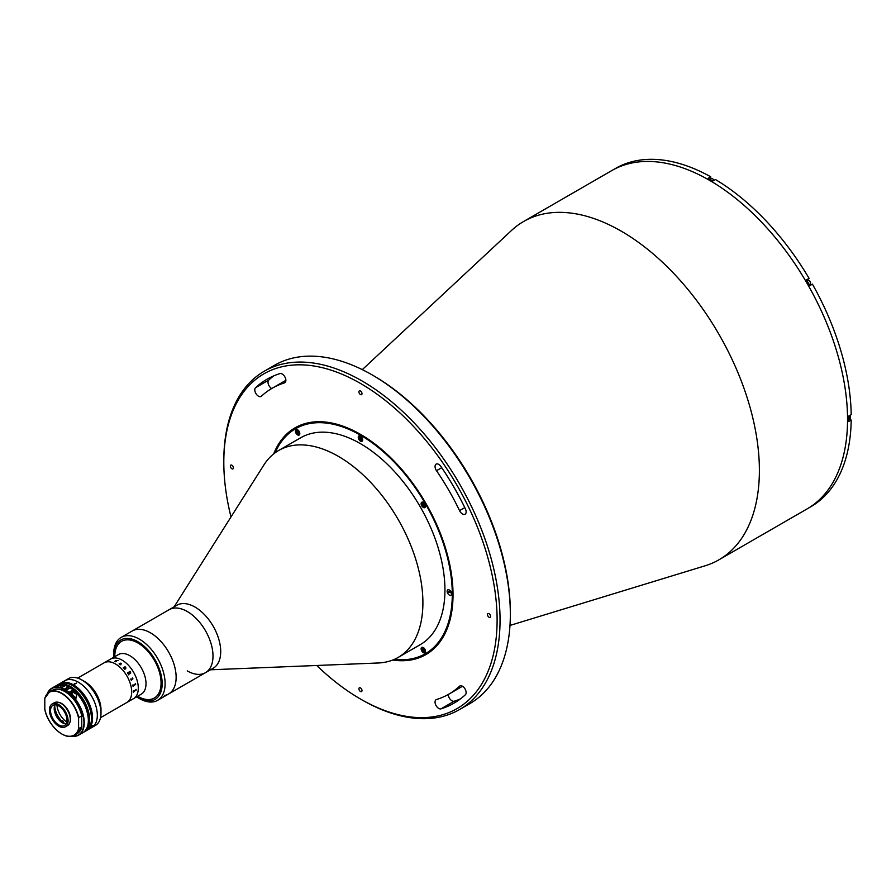 <?xml version="1.0" encoding="UTF-8"?>
<svg xmlns="http://www.w3.org/2000/svg" width="896" height="896" viewBox="0 0 896 896"><rect width="100%" height="100%" fill="white"/><g stroke="black" fill="none" stroke-linecap="round" stroke-linejoin="round"><path stroke-width="1.34" d="M316.747 665.482A193.245 111.574 -120 0 0 360.461 699.014A193.245 111.574 -120 0 0 497.112 620.122A193.245 111.574 -120 0 0 360.461 383.432A193.245 111.574 -120 0 0 223.81 462.336A193.245 111.574 -120 0 0 231 516.958M360.461 699.014L361.928 699.866A195.328 112.773 60 0 1 361.928 699.854L360.461 699.014M223.81 462.336L223.81 460.634A195.328 112.773 60 0 1 264.264 371.213A195.328 112.773 60 0 1 361.928 380.89A195.328 112.773 60 0 1 489.541 553.011A195.328 112.773 60 0 1 459.592 709.531A195.328 112.773 60 0 1 361.928 699.866M362.298 369.634L511.549 230.429A195.328 112.773 60 0 1 523.611 221.491A195.328 112.773 60 0 1 621.264 231.168A195.328 112.773 60 0 1 748.877 403.29A195.328 112.773 60 0 1 718.928 559.81A195.328 112.773 60 0 1 705.163 565.779L509.981 625.43M523.611 221.491L611.766 170.587A195.328 112.773 60 0 1 709.43 180.264A195.328 112.773 60 0 1 837.032 352.386A195.328 112.773 60 0 1 807.094 508.906L808.192 508.267A195.328 112.773 60 0 0 809.838 507.293L812.414 505.803A195.328 112.773 60 0 0 851.2 420.078L848.624 421.557A195.328 112.773 60 0 0 848.624 416.125L851.2 414.646A195.328 112.773 60 0 0 812.414 284.133L809.838 285.611A195.328 112.773 60 0 0 806.523 279.854L809.088 278.365A195.328 112.773 60 0 0 715.456 179.525L712.88 181.003A195.328 112.773 60 0 0 710.528 179.626A195.328 112.773 60 0 0 708.176 178.293L710.752 176.814A195.328 112.773 60 0 0 617.12 167.53L614.544 169.019A195.328 112.773 60 0 0 612.864 169.949L611.766 170.587A195.328 112.773 60 0 1 709.43 180.264A195.328 112.773 60 0 1 837.032 352.386A195.328 112.773 60 0 1 807.094 508.906L718.928 559.81M373.688 375.805L372.221 374.954L373.688 375.805A193.245 111.574 60 0 1 510.339 612.483L510.339 614.174A195.328 112.773 -120 0 0 372.221 374.954L372.221 374.954A195.328 112.773 -120 0 0 274.557 365.277L264.264 371.213M459.592 709.531L469.885 703.595A195.328 112.773 -120 0 0 510.339 614.174M258.462 396.2A5.197 3.002 -120 0 0 261.061 396.458A5.197 3.002 -120 0 0 261.374 396.222A176.624 101.976 60 0 1 272.149 388.259A176.624 101.976 60 0 1 284.435 382.917A5.197 3.002 -120 0 0 284.794 382.76A5.197 3.002 -120 0 0 284.962 377.059A5.197 3.002 -120 0 0 279.955 373.598A187.018 107.979 -120 0 0 266.952 379.266A187.018 107.979 -120 0 0 255.55 387.699A5.197 3.002 -120 0 0 255.17 391.933A5.197 3.002 -120 0 0 258.462 396.2M438.726 708.434A5.197 3.002 -120 0 0 440.966 708.848A187.018 107.979 -120 0 0 453.97 703.181A187.018 107.979 -120 0 0 465.371 694.747A5.197 3.002 -120 0 0 464.878 688.699A5.197 3.002 -120 0 0 459.861 685.989A5.197 3.002 -120 0 0 459.547 686.224A176.624 101.976 60 0 1 448.773 694.187A176.624 101.976 60 0 1 436.498 699.53A5.197 3.002 -120 0 0 436.128 699.686A5.197 3.002 -120 0 0 435.333 703.853A5.197 3.002 -120 0 0 438.726 708.434M460.342 698.958A187.018 107.979 60 0 1 454.194 701.21A5.197 3.002 60 0 1 451.954 700.795A5.197 3.002 60 0 1 448.28 694.467M360.461 390.981A2.184 1.254 -120 0 0 359.374 390.88A2.184 1.254 -120 0 0 359.038 392.627A2.184 1.254 -120 0 0 360.461 394.554A2.184 1.254 -120 0 0 361.547 394.654A2.184 1.254 -120 0 0 361.883 392.907A2.184 1.254 -120 0 0 360.461 390.981M231.896 465.214A2.184 1.254 -120 0 0 230.81 465.102A2.184 1.254 -120 0 0 230.474 466.861A2.184 1.254 -120 0 0 231.896 468.776A2.184 1.254 -120 0 0 232.982 468.888A2.184 1.254 -120 0 0 233.318 467.141A2.184 1.254 -120 0 0 231.896 465.214M360.461 687.904A2.184 1.254 -120 0 0 359.374 687.792A2.184 1.254 -120 0 0 359.038 689.539A2.184 1.254 -120 0 0 360.461 691.466A2.184 1.254 -120 0 0 361.547 691.566A2.184 1.254 -120 0 0 361.883 689.819A2.184 1.254 -120 0 0 360.461 687.904M462.459 513.979A5.197 3.002 -120 0 0 465.058 514.237A5.197 3.002 -120 0 0 465.371 508.838A187.018 107.979 -120 0 0 440.966 466.558A5.197 3.002 -120 0 0 436.128 464.128A5.197 3.002 -120 0 0 436.498 470.702A176.624 101.976 60 0 1 459.547 510.642A5.197 3.002 -120 0 0 462.459 513.979M489.026 613.67A2.184 1.254 -120 0 0 487.939 613.558A2.184 1.254 -120 0 0 487.603 615.306A2.184 1.254 -120 0 0 489.026 617.232A2.184 1.254 -120 0 0 490.123 617.344A2.184 1.254 -120 0 0 490.459 615.597A2.184 1.254 -120 0 0 489.026 613.67M273.694 453.88A130.906 75.578 60 0 1 295.008 427.851A130.906 75.578 60 0 1 360.461 434.336A130.906 75.578 60 0 1 445.984 549.696A130.906 75.578 60 0 1 425.914 654.595A130.906 75.578 60 0 1 392.728 660.038M448.773 694.187L462 686.549A176.624 101.976 -120 0 0 462.493 686.269M271.656 388.55A5.197 3.002 60 0 1 268.386 384.283A5.197 3.002 60 0 1 268.778 380.061A187.018 107.979 60 0 1 273.795 375.85M285.869 380.341A176.624 101.976 -120 0 0 285.376 380.621L272.149 388.259M423.315 502.387A3.114 1.803 -120 0 0 421.758 502.23A3.114 1.803 -120 0 0 421.288 504.728A3.114 1.803 -120 0 0 423.315 507.472A3.114 1.803 -120 0 0 424.883 507.629A3.114 1.803 -120 0 0 425.354 505.131A3.114 1.803 -120 0 0 423.315 502.387M424.2 504.28A3.114 1.803 -120 0 0 424.592 504.896M360.461 436.027A3.114 1.803 -120 0 0 358.904 435.882A3.114 1.803 -120 0 0 358.422 438.379A3.114 1.803 -120 0 0 360.461 441.123A3.114 1.803 -120 0 0 362.018 441.28A3.114 1.803 -120 0 0 362.499 438.782A3.114 1.803 -120 0 0 360.461 436.027M361.133 437.494A3.114 1.803 -120 0 0 361.469 438.144M297.606 429.8A3.114 1.803 -120 0 0 296.05 429.654A3.114 1.803 -120 0 0 295.568 432.152A3.114 1.803 -120 0 0 297.606 434.896A3.114 1.803 -120 0 0 299.163 435.053A3.114 1.803 -120 0 0 299.645 432.555A3.114 1.803 -120 0 0 297.606 429.8M298.346 431.446A3.114 1.803 -120 0 0 298.67 432.029M423.315 647.55A3.114 1.803 -120 0 0 421.758 647.394A3.114 1.803 -120 0 0 421.288 649.891A3.114 1.803 -120 0 0 423.315 652.646A3.114 1.803 -120 0 0 424.883 652.792A3.114 1.803 -120 0 0 425.354 650.294A3.114 1.803 -120 0 0 423.315 647.55M424.066 649.186A3.114 1.803 -120 0 0 424.39 649.768M449.355 590.005A3.114 1.803 -120 0 0 447.798 589.848A3.114 1.803 -120 0 0 447.317 592.346A3.114 1.803 -120 0 0 449.355 595.09A3.114 1.803 -120 0 0 450.912 595.246A3.114 1.803 -120 0 0 451.394 592.749A3.114 1.803 -120 0 0 449.355 590.005M449.669 590.206A3.114 1.803 -120 0 0 449.77 590.71L448.672 591.338L448.806 592.637L449.915 591.998L449.77 590.71M449.781 590.766A3.114 1.803 -120 0 0 451.539 593.443M394.374 659.344A129.875 74.984 -120 0 0 450.654 573.362A129.875 74.984 -120 0 0 360.461 435.187A129.875 74.984 -120 0 0 275.117 452.794M426.283 654.382A130.906 75.578 60 0 1 393.691 659.646M174.126 606.816L263.928 464.912A119.482 68.981 60 0 1 278.678 450.475A119.482 68.981 60 0 1 338.419 456.389A119.482 68.981 60 0 1 416.472 561.68A119.482 68.981 60 0 1 398.16 657.429A119.482 68.981 60 0 1 378.291 662.984L210.493 669.794M278.678 450.475L300.72 437.752A119.482 68.981 60 0 1 360.461 443.666A119.482 68.981 60 0 1 438.514 548.957A119.482 68.981 60 0 1 420.202 644.694L398.16 657.429M136.584 696.875A34.283 19.79 -120 0 0 137.928 697.693A34.283 19.79 -120 0 0 162.176 683.693A34.283 19.79 -120 0 0 137.928 641.704A34.283 19.79 -120 0 0 113.691 655.704L113.691 654.002A36.366 21 60 0 1 121.218 637.358L176.814 605.259A36.366 21 60 0 1 195.003 607.062A36.366 21 60 0 1 218.758 639.106A36.366 21 60 0 1 213.181 668.248L205.464 672.694A36.366 21 60 0 1 187.286 670.902M187.286 611.52A36.366 21 60 0 1 211.042 643.563A36.366 21 60 0 1 205.464 672.694A36.366 21 60 0 0 207.267 634.066A36.366 21 60 0 0 173.286 608.216A36.366 21 60 0 0 169.109 609.717A36.366 21 60 0 1 187.286 611.52M274.523 453.242A130.906 75.578 60 0 1 295.378 427.638M121.218 637.358A36.366 21 60 0 1 139.406 639.162A36.366 21 60 0 1 163.162 671.205A36.366 21 60 0 1 157.584 700.347L168.605 693.986A36.366 21 60 0 0 174.182 664.843A36.366 21 60 0 0 150.427 632.8A36.366 21 60 0 0 132.238 630.997A36.366 21 60 0 1 136.427 629.507A36.366 21 60 0 1 170.408 655.346A36.366 21 60 0 1 168.605 693.986A36.366 21 60 0 1 164.416 695.475M806.926 280.157A3.326 1.915 60 0 1 807.542 279.261L809.088 278.365M810.869 285.029A3.326 1.915 60 0 1 809.782 285.107M851.2 420.078L849.453 419.059M710.752 178.752L710.752 176.814M157.584 700.347A36.366 21 60 0 1 139.406 698.544L137.928 697.693L139.406 698.544M113.691 655.704A34.283 19.79 -120 0 0 113.725 657.283M114.789 656.667A32.726 18.894 60 0 1 137.928 642.981A32.726 18.894 60 0 1 161.078 683.066A32.726 18.894 60 0 1 137.928 696.427M848.646 418.936A2.856 1.646 -120 0 0 849.8 418.947A2.856 1.646 -120 0 0 849.71 415.498M848.646 417.525L849.565 417.458L849.218 415.789M712.6 178.819A2.464 1.422 60 0 1 714.045 180.331M713.966 180.376A2.856 1.646 -120 0 0 711.032 178.584L709.878 179.256M809.614 285.208L809.995 284.984A2.856 1.646 -120 0 0 809.995 281.691A2.856 1.646 -120 0 0 807.139 280.034L807.139 280.034C810.23 280.47 811.182 282.117 809.995 284.984L809.614 285.208M422.565 649.163L423.214 648.558L424.256 649.331L424.67 650.698L424.021 651.291L422.565 649.163L423.382 648.693M424.514 648.648A2.542 1.467 -120 0 0 422.43 647.685A2.542 1.467 -120 0 0 421.949 649.757A2.542 1.467 -120 0 0 424.301 652.243A2.542 1.467 -120 0 0 425.275 650.093A2.542 1.467 -120 0 0 425.174 649.79M422.632 504.661L422.778 503.53L423.752 503.63L424.458 505.994L422.632 504.661L423.774 503.664M424.514 503.485A2.542 1.467 -120 0 0 422.923 502.443A2.542 1.467 -120 0 0 421.949 504.594A2.542 1.467 -120 0 0 424.301 507.08A2.542 1.467 -120 0 0 425.174 504.627M361.659 437.125A2.542 1.467 -120 0 0 359.094 436.654A2.542 1.467 -120 0 0 360.069 439.925A2.542 1.467 -120 0 0 362.421 440.16A2.542 1.467 -120 0 0 362.309 438.267M361.402 439.746L359.699 437.954L360.114 437.058L361.166 437.506L361.402 439.746M298.95 432.947L298.301 433.541L297.248 432.779L296.845 431.413L297.494 430.819L298.547 431.581L298.95 432.947M298.794 430.898A2.542 1.467 -120 0 0 296.71 429.934A2.542 1.467 -120 0 0 296.229 432.018A2.542 1.467 -120 0 0 298.581 434.493A2.542 1.467 -120 0 0 299.566 432.342A2.542 1.467 -120 0 0 299.454 432.04M109.749 659.68A22.859 13.194 60 0 1 110.712 659.019L118.418 654.573A22.859 13.194 60 0 1 140.762 666.904A22.859 13.194 60 0 1 142.24 693.504A22.859 13.194 60 0 1 141.277 694.165L133.571 698.611A22.859 13.194 60 0 0 134.523 697.962A22.859 13.194 60 0 1 133.571 698.611L126.952 702.43A22.859 13.194 60 0 0 127.915 701.781A22.859 13.194 60 0 1 126.952 702.43L100.531 717.685M114.531 656.824L114.979 653.027A32.726 18.894 60 0 1 120.198 642.298A32.726 18.894 60 0 1 152.79 657.798A32.726 18.894 60 0 1 155.669 697.099A32.726 18.894 60 0 1 140.896 697.917L137.379 696.405M110.712 659.019A22.859 13.194 60 0 1 133.056 671.362A22.859 13.194 60 0 1 134.523 697.962A22.859 13.194 60 0 0 133.056 671.362A22.859 13.194 60 0 0 110.712 659.019L104.093 662.838A22.859 13.194 60 0 1 126.437 675.17A22.859 13.194 60 0 1 127.915 701.781A22.859 13.194 60 0 0 126.437 675.17A22.859 13.194 60 0 0 104.093 662.838A22.859 13.194 60 0 0 103.141 663.499M59.752 720.72A16.834 9.722 60 0 1 54.656 711.894M63.582 681.554A27.014 15.602 60 0 1 64.725 680.781L68.398 678.653A27.014 15.602 60 0 1 81.906 679.997L84.84 681.688A22.859 13.194 60 0 1 101.002 709.688L101.002 713.082A27.014 15.602 60 0 1 96.544 724.674A27.014 15.602 60 0 1 95.413 725.446L91.739 727.563A27.014 15.602 60 0 0 92.87 726.79A27.014 15.602 60 0 0 91.123 695.352A27.014 15.602 60 0 0 64.725 680.781A27.014 15.602 60 0 1 78.232 682.114A27.014 15.602 60 0 1 95.872 705.914A27.014 15.602 60 0 1 91.739 727.563L86.957 730.318A27.014 15.602 60 0 1 86.397 730.621M81.906 679.997A27.014 15.602 60 0 1 101.002 713.082M54.746 705.466A15.064 8.702 -120 0 0 61.846 721.123L62.574 720.698A15.064 8.702 60 0 0 62.933 721.034A15.064 8.702 60 0 0 63.28 721.358L62.541 721.784A15.064 8.702 -120 0 0 65.363 723.856M56.986 705.107A15.064 8.702 -120 0 0 64.4 720.182A15.064 8.702 -120 0 0 66.797 722.098M61.846 721.123L61.499 722.187M62.25 722.68L62.541 721.784M114.89 661.763L115.293 660.666L118.16 660.498L115.573 660.766L115.013 661.707L116.379 661.651L114.89 661.763M119.325 664.25L119.202 663.611L121.206 663.925L120.232 663.141L121.274 663.387L120.781 664.787A22.859 13.194 60 0 1 120.848 664.843L119.325 664.25M123.939 667.979L123.95 668.192A22.859 13.194 60 0 1 124.018 668.259L123.917 668.326A22.859 13.194 60 0 0 123.323 667.699L123.424 667.632A22.859 13.194 60 0 1 123.502 667.71L125.014 666.915A22.859 13.194 60 0 0 124.891 666.792L125.003 666.725A22.859 13.194 60 0 1 125.104 666.837L125.44 667.072A22.859 13.194 60 0 1 125.462 667.106L125.832 668.483L124.88 669.245A22.859 13.194 60 0 1 124.947 669.323L124.846 669.379A22.859 13.194 60 0 0 124.264 668.718L124.376 668.662A22.859 13.194 60 0 1 124.443 668.741L125.81 667.71L123.939 667.979M129.898 671.406L129.998 671.339A22.848 13.194 60 0 1 130.648 672.358L130.57 673.568L129.517 673.299L128.755 674.71A22.859 13.194 60 0 1 128.811 674.822L128.71 674.878A22.859 13.194 60 0 0 128.408 674.374L129.304 672.997A22.859 13.194 60 0 0 129.069 672.627L127.994 673.467A22.859 13.194 60 0 1 128.061 673.568L127.949 673.624A22.859 13.194 60 0 0 127.434 672.829L127.534 672.762A22.859 13.194 60 0 1 127.602 672.862L129.965 671.507A22.859 13.194 60 0 0 129.898 671.406L129.998 671.339A22.859 13.194 60 0 1 130.648 672.347L130.57 673.568L129.506 673.299L128.744 674.71A22.848 13.194 60 0 1 128.811 674.822M132.474 678.754L132.541 678.496A22.859 13.194 60 0 0 132.362 678.082L132.462 678.014A22.859 13.194 60 0 1 132.552 678.216L132.922 678.787A22.859 13.194 60 0 1 132.933 678.832L131.331 679.974A22.859 13.194 60 0 1 131.499 680.389L131.387 680.456A22.859 13.194 60 0 0 130.782 678.989L130.894 678.922A22.859 13.194 60 0 1 131.074 679.336L132.474 678.754M135.419 683.771L135.654 684.354A22.859 13.194 60 0 1 135.666 684.387L133.134 686.056A22.859 13.194 60 0 1 133.213 686.504L133.112 686.56A22.859 13.194 60 0 0 132.798 685.026L132.899 684.97A22.859 13.194 60 0 1 133 685.429L135.363 684.062A22.859 13.194 60 0 0 135.262 683.603L135.363 683.547A22.859 13.194 60 0 1 135.419 683.771M136.08 689.539L136.17 690.066A22.859 13.194 60 0 1 136.17 690.099L133.594 691.746A22.859 13.194 60 0 1 133.571 692.138L133.47 692.205A22.859 13.194 60 0 0 133.504 690.827L133.616 690.76A22.859 13.194 60 0 1 133.616 691.174L135.968 689.808A22.859 13.194 60 0 0 135.968 689.405L136.08 689.338A22.859 13.194 60 0 1 136.08 689.539M129.416 672.952L130.334 673.243L130.469 672.291A22.848 13.194 60 0 0 130.346 672.112L129.181 672.571A22.848 13.194 60 0 1 129.416 672.952M127.434 672.829L127.534 672.773A22.848 13.194 60 0 1 127.602 672.874L129.954 671.507M74.738 684.13L76.574 683.066L74.738 684.13L74.357 683.614M92.635 725.558L91.717 726.858L93.206 725.413M59.405 683.872A27.014 15.602 60 0 1 59.942 683.536A27.014 15.602 60 0 1 73.45 684.869A27.014 15.602 60 0 1 91.101 708.68A27.014 15.602 60 0 1 86.957 730.318M67.469 683.424A25.973 14.997 60 0 1 73.45 685.72A25.973 14.997 60 0 1 90.821 723.856M72.352 685.507A27.014 15.602 60 0 1 89.992 709.307A27.014 15.602 60 0 1 85.859 730.957L84.022 732.021A27.014 15.602 60 0 1 83.384 732.357L84.022 732.021A27.014 15.602 60 0 0 88.155 710.371A27.014 15.602 60 0 0 70.515 686.571A27.014 15.602 60 0 0 57.008 685.227L58.845 684.174A27.014 15.602 60 0 1 72.352 685.507M70.067 721.728A12.466 7.202 -120 0 0 70.515 718.805A12.466 7.202 -120 0 0 58.946 702.453M81.838 727.306L77.325 733.488A24.931 14.392 -120 0 0 81.749 727.462L81.749 715.826A24.931 14.392 -120 0 0 52.394 690.301L49.381 692.037A24.931 14.392 60 0 1 78.747 717.573L81.749 715.826L81.906 716.374M78.747 717.573L78.59 718.278A24.73 14.28 -120 0 0 61.701 693.526A24.73 14.28 -120 0 0 44.8 698.768L44.8 709.15A24.73 14.28 -120 0 0 61.701 733.902A24.73 14.28 -120 0 0 78.59 728.661L81.906 726.757M78.59 728.661L78.59 718.278M44.946 698.062L44.8 698.768L44.946 698.062A24.931 14.392 60 0 1 49.381 692.037L44.867 698.208M64.926 691.578A24.73 14.28 60 0 1 81.782 715.826M65.352 726.835L67.558 725.57A13.194 7.616 -120 0 0 70.291 719.522A13.194 7.616 -120 0 0 64.534 706.25A13.194 7.616 -120 0 0 54.365 702.71L52.158 703.987A13.194 7.616 -120 0 0 49.426 710.024A13.194 7.616 -120 0 0 55.194 723.307A13.194 7.616 -120 0 0 65.352 726.835A13.194 7.616 -120 0 0 68.085 720.798A13.194 7.616 -120 0 0 62.328 707.515A13.194 7.616 -120 0 0 52.158 703.987M66.987 720.16A11.637 6.72 -120 0 0 61.902 708.456A11.637 6.72 -120 0 0 52.942 705.331A11.637 6.72 -120 0 0 50.534 710.662A11.637 6.72 -120 0 0 55.608 722.366A11.637 6.72 -120 0 0 64.579 725.491A11.637 6.72 -120 0 0 66.987 720.16M55.07 704.782A11.637 6.72 -120 0 0 54.208 708.534A11.637 6.72 -120 0 0 66.114 723.912M61.51 687.77A27.014 15.602 -120 0 0 57.299 686.941L55.496 686.784L60.973 684.824A27.014 15.602 60 0 1 65.184 685.642L61.51 687.77M68.488 688.822L68.342 686.784L64.232 689.158L64.086 691.04M65.923 692.104L66.069 690.222L70.325 687.926A26.802 15.478 60 0 1 88.368 720.283M61.858 685.328L60.973 684.824M72.531 690.312A27.014 15.602 60 0 1 76.742 694.355L76.171 698.118L73.808 696.046A27.014 15.602 -120 0 0 69.597 692.003L72.531 690.312L72.531 691.914A2.083 1.198 -60 0 1 71.725 693.896M70.414 692.698A1.064 0.616 -60 0 1 71.814 692.328A1.064 0.616 -60 0 1 71.277 693.47M70.291 687.837C86.218 696.976 94.718 727.149 82.768 732.738A27.014 15.602 -120 0 0 87.08 711.682A27.014 15.602 -120 0 0 70.179 687.848L70.325 687.926M68.488 686.874L68.342 686.784A27.014 15.602 -120 0 0 55.754 685.955L51.643 688.33A27.014 15.602 60 0 1 64.232 689.158M67.368 689.136A1.557 0.896 120 0 0 66.181 688.811A1.557 0.896 120 0 0 65.184 690.648A1.557 0.896 120 0 0 65.923 691.421M71.534 691.813A1.299 0.75 -60 0 1 71.019 693.235M64.243 686.19A2.341 1.355 120 0 0 63.459 686.347A2.341 1.355 120 0 0 62.462 687.221M62.518 688.352A1.299 0.75 120 0 0 62.698 689.438M454.194 701.21L440.966 708.848M464.789 507.618L459.547 510.642M441.728 467.678L436.498 470.702M460.219 685.832L459.547 686.224M285.107 382.525L284.435 382.917M268.778 380.061L255.55 387.699M849.8 415.453A2.464 1.422 60 0 1 850.282 417.962A2.464 1.422 60 0 1 848.646 418.32L848.646 418.32M808.707 280.269A2.464 1.422 60 0 1 810.578 283.506M86.542 728.762A26.499 15.299 -120 0 0 70.146 687.198A26.499 15.299 -120 0 0 61.085 684.667M56.403 685.619A27.014 15.602 60 0 1 57.008 685.227L56.392 685.619M78.747 729.198A24.931 14.392 60 0 1 74.312 735.224A24.931 14.392 60 0 1 61.768 733.947M47.197 693.829A27.014 15.602 60 0 1 51.643 688.33L47.141 693.896M64.086 689.416A26.802 15.478 -120 0 0 47.342 693.672M71.882 736.176A26.802 15.478 -120 0 0 83.709 719.096A26.802 15.478 -120 0 0 65.923 690.469M66.069 690.222A27.014 15.602 60 0 1 82.97 714.056A27.014 15.602 60 0 1 78.658 735.112A27.014 15.602 60 0 1 71.669 736.221M72.531 691.914L76.742 694.355M64.299 686.157L62.91 685.362A2.341 1.355 120 0 0 61.858 685.418A2.341 1.355 120 0 0 60.267 687.389M60.2 687.378A2.016 1.165 -60 0 1 61.611 685.552M168.605 693.986L205.464 672.694M849.856 415.419L850.472 417.894L849.8 418.947M77.672 678.104L104.093 662.838M59.942 683.536L64.725 680.781M77.325 733.488L74.312 735.224C65.464 741.25 47.835 725.738 44.834 709.531M52.394 690.301C61.242 684.275 78.87 699.776 81.872 715.994M71.579 736.232L78.658 735.112L82.768 732.738M55.754 685.955C59.315 684.006 63.549 684.275 68.443 686.773M67.659 689.304L66.506 688.632M60.133 687.355L61.701 685.395L62.91 685.362M65.923 691.298L65.206 690.883"/></g></svg>
